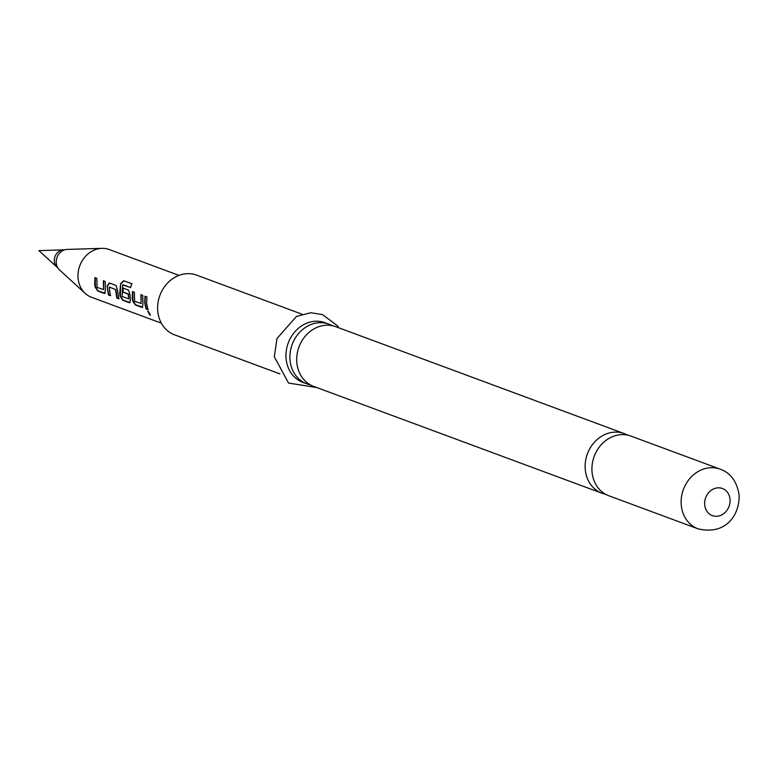 <?xml version="1.0" encoding="UTF-8"?>
<svg xmlns="http://www.w3.org/2000/svg" width="778" height="778" viewBox="0 0 778 778"><rect width="100%" height="100%" fill="white"/><g stroke="black" fill="none" stroke-linecap="round" stroke-linejoin="round"><path stroke-width="1.17" d="M149.94 315.158L147.694 311.171L150.28 315.148M150.358 314.944L148.005 310.976M627.476 435.106A31.82 27.434 110.3 0 0 624.18 433.579A31.82 27.434 110.3 0 0 585.231 469.192A31.82 27.434 110.3 0 0 602.055 493.262A31.82 27.434 110.3 0 0 605.556 494.263M332.255 325.69A31.82 27.434 110.3 0 0 328.948 324.173A31.82 27.434 110.3 0 0 315.411 323.22A31.82 27.434 110.3 0 0 290 359.786A31.82 27.434 110.3 0 0 306.833 383.855A31.82 27.434 110.3 0 0 310.325 384.847M103.6 289.581L103.328 280.761L105.254 281.48L105.37 290.7L104.466 293.51L97.727 291.011L95.033 286.878L94.673 284.174L94.926 277.649L96.851 278.359L97.046 287.383L103.6 289.581L103.668 280.79M105.244 293.277L98.047 290.846L95.363 286.761L95.256 277.678M119.102 298.645L117.177 297.935L115.854 289.62L109.163 287.033L110.379 295.698L108.453 294.979L107.111 286.012L109.241 282.949L115.98 285.448L117.449 289.844L118.781 298.81L116.856 298.1L115.514 289.659M110.69 295.533L108.764 294.813L107.111 286.012M128.847 298.937L128.107 294.065L122.642 292.032L122.973 288.045L128.487 290.087L129.955 294.483L130.403 299.977L129.498 302.778L122.759 300.289L120.065 296.155L119.705 293.452L120.658 283.63L123.692 280.712L131.783 283.707L130.471 287.549L122.661 284.942L122.107 296.428L128.847 298.937L128.448 294.026L122.982 292.003L123.303 288.074M130.276 302.554L123.08 300.123L120.395 296.039L120.658 283.63M141.149 303.498L140.876 294.677L142.802 295.387L142.909 304.616L142.014 307.417L135.275 304.927L132.581 300.785L132.221 298.091L132.474 291.565L134.399 292.275L134.584 301.3L141.149 303.498L141.217 294.706M142.792 307.193L135.596 304.762L132.912 300.678L132.805 291.594M148.238 309.45L146.313 308.73L145.068 302.661L145.321 296.233M64.496 249.884A9.832 8.48 110.3 0 0 63.553 249.855A9.832 8.48 110.3 0 0 54.334 261.32A9.832 8.48 110.3 0 0 57.105 267.262A9.832 8.48 110.3 0 0 57.835 267.856M161.318 323.133L91.522 297.264A25.46 21.949 -69.7 0 1 85.22 293.403L59.517 269.908A11.573 9.978 -69.7 0 1 56.269 262.906A11.573 9.978 -69.7 0 1 67.112 249.427L101.918 248.347A25.46 21.949 -69.7 0 1 109.212 249.524L179.008 275.393M85.22 293.403A25.46 21.949 -69.7 0 1 78.053 278.018A25.46 21.949 -69.7 0 1 101.918 248.347M144.727 302.73L144.98 296.204L146.906 296.914L146.653 303.439L147.917 309.605L145.992 308.895L144.727 302.73M592.029 471.721A31.82 27.434 -69.7 0 1 630.977 436.098L720.175 469.163A31.82 27.434 -69.7 0 0 681.236 504.776A31.82 27.434 -69.7 0 0 698.06 528.836L608.863 495.781A31.82 27.434 -69.7 0 1 592.029 471.721M602.055 493.262L313.631 386.374A31.82 27.434 -69.7 0 1 296.807 362.305A31.82 27.434 -69.7 0 1 322.218 325.739A31.82 27.434 -69.7 0 1 335.746 326.692L624.18 433.579M279.915 373.878L174.535 334.822A31.82 27.434 -69.7 0 1 157.71 310.762A31.82 27.434 -69.7 0 1 196.659 275.14L302.029 314.195M306.833 383.855L302.895 382.397A31.82 27.434 -69.7 0 1 286.071 358.327A31.82 27.434 -69.7 0 1 325.019 322.714L328.948 324.173M130.801 287.627L122.856 284.729M120.989 283.707L124.003 280.848L132.085 283.844M107.452 285.983L109.572 282.978M115.854 289.62L109.163 287.033M704.693 504.679A14.461 12.467 -69.7 0 1 716.246 488.059A14.461 12.467 -69.7 0 1 730.046 499.427A14.461 12.467 -69.7 0 1 718.502 516.047A14.461 12.467 -69.7 0 1 704.693 504.679M57.105 267.262L38.9 250.613L63.553 249.855M698.06 528.836C727.138 535.682 739.907 513.402 739.1 494.983C736.902 481.475 730.6 472.868 720.175 469.163M338.829 327.83L337.389 325.729L322.549 314.594L310.782 312.737L296.476 316.422L276.968 338.537L274.333 356.81L288.541 383.068L316.714 387.512"/></g></svg>
